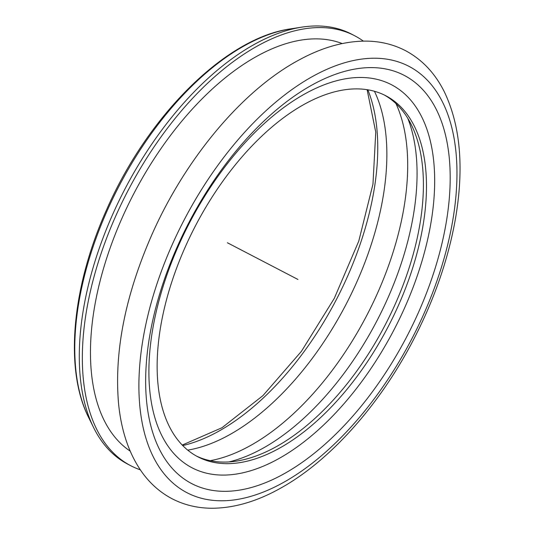 <?xml version="1.0" encoding="UTF-8"?>
<svg xmlns="http://www.w3.org/2000/svg" width="535" height="535" viewBox="0 0 535 535"><rect width="100%" height="100%" fill="white"/><g stroke="black" fill="none" stroke-linecap="round" stroke-linejoin="round"><path stroke-width="0.8" d="M363.339 41.115A242.388 129.523 117.5 0 0 354.591 35.705L351.522 34.113A242.388 129.523 117.5 0 0 301.867 27.131A242.388 129.523 117.5 0 0 124.755 189.37A242.388 129.523 117.5 0 0 93.578 427.525A242.388 129.523 117.5 0 0 127.798 464.173L130.868 465.771A242.388 129.523 117.5 0 0 140.317 469.83M354.591 35.705A242.388 129.523 117.5 0 0 127.825 190.962A242.388 129.523 117.5 0 0 130.868 465.771M342.206 43.562A230.117 122.963 117.5 0 0 133.643 193.991A230.117 122.963 117.5 0 0 130.186 451.119M204.778 488.722A230.117 122.963 117.5 0 0 448.805 203.648A230.117 122.963 117.5 0 0 240.255 146.022A230.117 122.963 117.5 0 0 204.778 488.722M204.383 472.639A215.946 115.393 117.5 0 0 433.377 205.126A215.946 115.393 117.5 0 0 237.674 151.044A215.946 115.393 117.5 0 0 204.383 472.639M209.412 461.351A203.527 108.752 117.5 0 0 393.459 316.145A203.527 108.752 117.5 0 0 385.735 95.718A203.527 108.752 117.5 0 0 195.328 226.084A203.527 108.752 117.5 0 0 197.883 456.823A203.527 108.752 117.5 0 0 209.412 461.351M196.365 456.007A203.527 108.752 117.5 0 0 206.343 459.752A203.527 108.752 117.5 0 0 236.51 461.096A203.527 108.752 117.5 0 0 385.227 324.865A203.527 108.752 117.5 0 0 411.402 124.896A203.527 108.752 117.5 0 0 384.19 94.942M187.738 450.122A217.845 116.403 117.5 0 0 345.998 304.462A217.845 116.403 117.5 0 0 374.426 91.258M297.948 279.464L227.388 242.756M290.846 28.83A235.3 125.732 117.5 0 0 107.341 210.335A235.3 125.732 117.5 0 0 88.643 417.521C64.106 368.949 71.984 286.686 106.639 209.626C147.687 115.754 225.71 37.724 290.846 28.83L301.867 27.131M172.19 244.709A240.342 128.427 117.5 0 0 276.555 486.114A240.342 128.427 117.5 0 0 445.093 107.562A240.342 128.427 117.5 0 0 172.19 244.709M228.973 461.919A213.458 114.062 117.5 0 0 377.028 320.605A213.458 114.062 117.5 0 0 407.757 118.255M210.201 460.688A217.845 116.403 117.5 0 0 366.836 315.302A217.845 116.403 117.5 0 0 395.967 103.589M182.749 445.568A220.373 117.76 117.5 0 0 336.421 299.48A220.373 117.76 117.5 0 0 367.833 89.793M88.643 417.521L93.578 427.525M151.773 234.932C125.116 295.815 114.055 352.164 118.596 403.972C121.358 431.411 129.223 454.255 142.19 472.505C150.482 483.974 160.614 492.802 172.571 498.994C184.602 505.107 197.723 508.196 211.94 508.25C234.21 508.156 257.268 501.369 281.129 487.887C329.58 460.849 378.118 406.687 411.689 343.176C433.404 302.054 447.976 260.679 455.405 219.036C464.146 168.378 460.535 126.14 444.578 92.321C435.35 73.583 422.376 59.726 405.65 50.738C393.733 44.525 380.719 41.315 366.602 41.115C344.767 40.968 322.123 47.321 298.67 60.181C242.201 90.569 185.438 158.607 151.773 234.932M182.248 445.053L221.985 427.732L262.932 395.632L301.439 351.308L334.288 298.37L358.784 241.084L372.969 184.107L375.751 132.152L367.124 89.673"/></g></svg>

